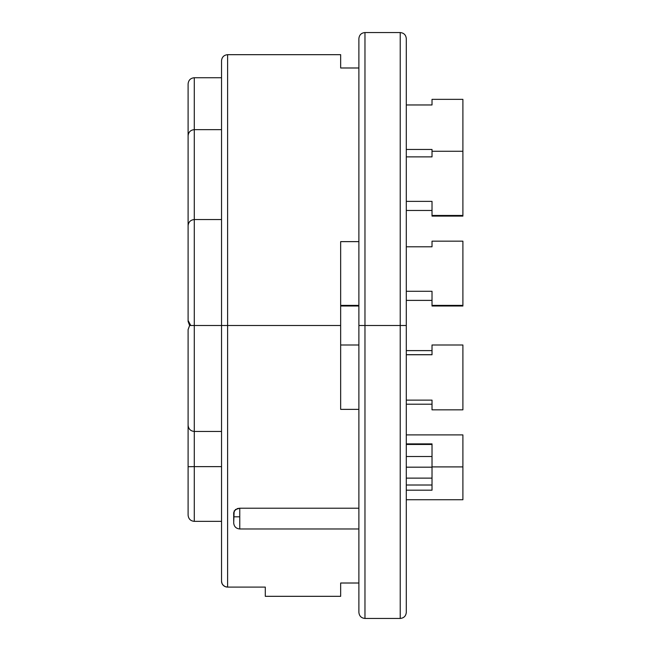 <?xml version="1.0" encoding="UTF-8"?>
<svg xmlns="http://www.w3.org/2000/svg" width="651" height="651" viewBox="0 0 651 651"><rect width="100%" height="100%" fill="white"/><g stroke="black" fill="none" stroke-linecap="round" stroke-linejoin="round"><path stroke-width="0.98" d="M432.02 409.202L432.02 400.129L406.297 400.129L432.02 400.129L432.02 409.829L462.894 409.829L462.894 344.989L432.02 344.989L462.894 344.989L432.02 344.989L432.02 350.62L406.297 350.612L432.02 350.612L432.02 354.754L406.297 354.754L432.02 354.754L432.02 344.989M406.297 354.689L432.02 354.689L406.297 354.689M340.66 344.989L358.888 344.989M221.535 77.738L194.283 77.738L194.283 325.5L221.535 325.5L221.535 60.755L221.535 325.5L194.283 325.5L194.283 431.442L221.535 431.442L194.283 431.442L194.283 466.629L221.535 466.629L194.283 466.629L194.283 521.353L194.283 434.144M406.297 467.182L432.02 467.182L406.297 467.182M432.02 444.462L406.297 444.462L432.02 444.462M462.894 434.909L462.894 499.74L462.894 466.905L432.02 466.905L432.02 443.876L406.297 443.876L432.02 443.876L432.02 466.905L462.894 466.905L462.894 434.901L406.297 434.901M358.888 305.376L340.66 305.376L358.888 305.376M432.02 300.388L406.297 300.388L432.02 300.388M462.894 306.011L462.894 305.376L432.02 305.376L432.02 291.282L406.297 291.282L432.02 291.282L432.02 306.011L462.894 306.011L462.894 305.376L432.02 305.376L432.02 306.011M432.02 210.476L406.297 210.476L432.02 210.476M432.02 151.26L432.02 156.875L432.02 149.453L406.297 149.453L432.02 149.453L432.02 151.26L462.894 151.26L462.894 215.465L432.02 215.465L432.02 201.371L406.297 201.371L432.02 201.371L432.02 216.099L462.894 216.099L462.894 215.465L432.02 215.465L432.02 216.099L462.894 216.099L462.894 99.351L462.894 99.977L462.894 99.351L432.02 99.351L432.02 104.966L406.297 104.966L432.02 104.966L432.02 99.351M432.02 404.214L406.297 404.214L432.02 404.214M233.693 522.802L234.148 510.97L237.436 508.561L239.763 508.211L239.763 528.97L239.763 516.813L233.693 516.813L233.693 521.248M227.614 325.5L227.614 54.676C223.936 55.05 221.91 57.076 221.535 60.755L221.535 325.5L227.614 325.5L227.614 54.676L227.614 587.096L265.291 587.096L265.291 596.324L265.291 587.096L227.614 587.096L227.614 325.5L340.66 325.5L221.535 325.5L221.535 581.229A6.079 5.867 0 0 0 227.614 587.096L225.287 586.649L223.309 585.379L221.999 583.475L223.309 585.379L225.287 586.649M364.967 325.5L364.967 618.45L364.967 325.5L358.888 325.5L358.888 612.371L358.888 38.629C359.262 34.951 361.289 32.924 364.967 32.55L364.967 618.45C361.289 618.076 359.262 616.049 358.888 612.371L358.888 325.5L400.219 325.5L400.219 618.45L400.219 325.5L364.967 325.5L364.967 32.55L364.967 325.5M406.297 325.5L406.297 612.371L406.297 325.5L400.219 325.5L400.219 32.55C403.897 32.924 405.923 34.951 406.297 38.629L406.297 612.371C405.923 616.049 403.897 618.076 400.219 618.45L400.219 32.55L400.219 325.5L406.297 325.5L406.297 38.629L406.297 325.5M358.888 409.373L340.66 409.373L340.66 241.627L358.888 241.627L340.66 241.627L340.66 409.373L358.888 409.373M239.763 508.211L358.888 508.211L239.763 508.211L235.467 509.53L233.693 512.663L233.693 516.813L239.763 516.813L239.763 508.211M340.66 583.011L358.888 583.011L340.66 583.011L340.66 596.324L340.66 583.011M340.66 67.989L340.66 54.676L340.66 67.989L358.888 67.989L340.66 67.989M358.888 325.5L358.888 38.629L358.888 325.5M221.535 325.5L221.535 581.229L221.999 583.475M191.931 325.5L194.283 325.5L190.776 325.5L188.106 320.512L189.62 325.5L194.283 325.5L194.283 219.778M190.214 325.5L189.62 325.5L188.106 329.552L189.62 325.5L190.271 325.5L189.766 325.5M462.894 149.73L462.894 99.961M194.283 130.705L194.283 77.998M188.106 83.914C188.489 80.171 190.548 78.112 194.283 77.738C190.548 78.112 188.489 80.171 188.106 83.914L188.106 320.512L190.784 325.5M188.106 134.196L188.106 84.085M432.02 156.875L406.297 156.875L432.02 156.875M462.894 151.26L462.894 151.895M194.283 220.616L194.283 129.931M188.106 226.084L188.106 135.994M432.02 246.786L406.297 246.786L432.02 246.786L432.02 241.171L432.02 246.786M432.02 241.171L462.894 241.171L462.894 305.376L462.894 241.806M263.631 325.5L263.126 325.5M262.613 325.5L263.183 325.5M188.106 321.269L188.106 225.905M406.297 485.011L432.02 485.011L406.297 485.011M406.297 444.055L432.02 444.055L406.297 444.055M432.02 444.283L406.297 444.283L432.02 444.283M432.02 490.187L406.297 490.187L432.02 490.187L432.02 466.905L432.02 490.187M188.106 425.266C188.497 428.993 190.556 431.052 194.283 431.442C190.548 431.06 188.489 429.001 188.106 425.266L188.106 329.552L188.106 466.71L194.283 466.629L188.106 466.71L188.106 515.177L188.106 467.931M221.535 521.353L194.283 521.353C190.548 520.971 188.489 518.912 188.106 515.177L188.106 424.81M432.02 409.829L462.894 409.829L462.894 344.989M191.418 325.5L192.493 325.5M194.283 431.442L194.283 325.5M406.297 456.514L432.02 456.514M358.888 306.011L340.66 306.011M358.888 528.97L239.763 528.97C236.077 528.604 234.051 526.578 233.693 522.891M340.66 596.324L265.291 596.324M364.967 618.45L400.219 618.45M188.106 225.734C188.489 221.999 190.548 219.94 194.283 219.558L221.535 219.558M188.106 135.823C188.489 132.088 190.548 130.029 194.283 129.647L221.535 129.647M364.967 32.55L400.219 32.55M227.614 54.676L340.66 54.676M189.62 325.5L188.106 329.552L189.62 325.5L188.106 321.448M462.894 499.74L406.297 499.74M194.283 521.353C190.548 520.971 188.489 518.912 188.106 515.177M406.297 478.127L432.02 478.127"/></g></svg>
